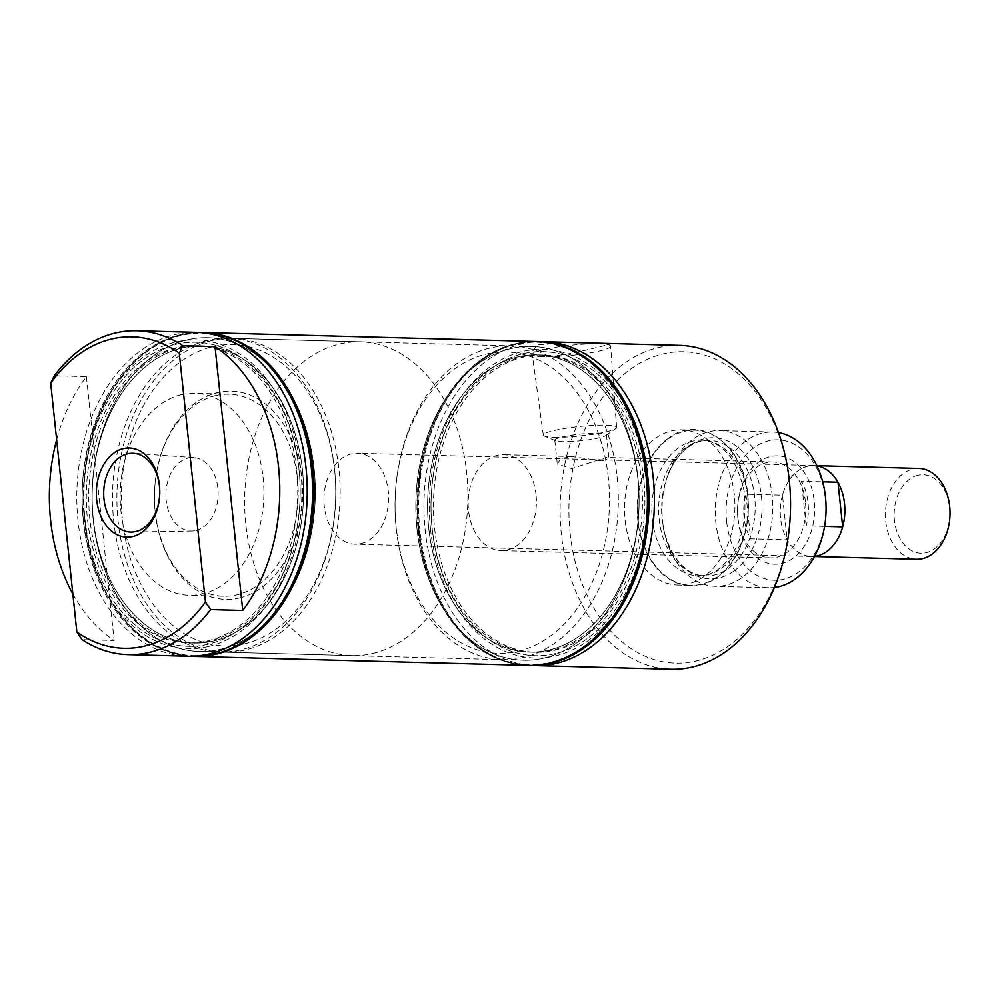 <?xml version="1.0" encoding="UTF-8"?>
<svg xmlns="http://www.w3.org/2000/svg" width="1000" height="1000" viewBox="0 0 1000 1000"><rect width="100%" height="100%" fill="white"/><g stroke="black" fill="none" stroke-linecap="round" stroke-linejoin="round"><path stroke-width="0.75" stroke-dasharray="5 3.75" d="M824.6 526.362L806.175 525.862A45.487 32.337 -88.5 0 0 801.488 481.25L822.725 481.812M816.95 465.85A45.487 32.337 -88.5 0 0 813.8 465.55A45.487 32.337 -88.5 0 0 807.85 466.163A45.487 32.337 -88.5 0 0 782.463 495.188L745.962 494.212A45.487 32.337 -88.5 0 0 750.65 538.825L787.15 539.812A45.487 32.337 -88.5 0 0 811.35 556.487A45.487 32.337 -88.5 0 0 814.513 556.362M361 543.575A45.487 32.337 -88.5 0 0 388.587 495.4A45.487 32.337 -88.5 0 0 357.512 453.25A45.487 32.337 -88.5 0 0 351.575 453.862A45.487 32.337 -88.5 0 0 323.988 502.025A45.487 32.337 -88.5 0 0 355.062 544.188A45.487 32.337 -88.5 0 0 361 543.575M372.562 653.525A156.962 111.6 -88.5 0 0 467.762 487.287A156.962 111.6 -88.5 0 0 360.513 341.8A156.962 111.6 -88.5 0 0 340.012 343.913A156.962 111.6 -88.5 0 0 244.812 510.15A156.962 111.6 -88.5 0 0 352.05 655.625A156.962 111.6 -88.5 0 0 372.562 653.525M838 482.337A45.438 32.3 -88.5 0 0 813.8 465.6A45.438 32.3 -88.5 0 0 807.862 466.213A45.438 32.3 -88.5 0 0 782.475 495.3L787.15 539.812M782.463 495.188L782.475 495.3A45.438 32.3 -88.5 0 0 787.138 539.712A45.438 32.3 -88.5 0 0 811.35 556.438A45.438 32.3 -88.5 0 0 817.275 555.825A45.438 32.3 -88.5 0 0 842.675 526.75M806.175 525.862L801.488 481.25M745.962 494.212L750.65 538.825M918.962 468.438A45.438 32.3 -88.5 0 0 913.025 469.05A45.438 32.3 -88.5 0 0 885.475 517.163A45.438 32.3 -88.5 0 0 916.513 559.275M918.012 475.262A39.25 27.912 -88.5 0 0 894.463 520.425A39.25 27.912 -88.5 0 0 926.15 552.688A39.25 27.912 -88.5 0 0 949.7 507.525A39.25 27.912 -88.5 0 0 918.012 475.262M212.25 340.462A156.962 111.6 -88.5 0 0 117.062 506.7A156.962 111.6 -88.5 0 0 224.3 652.188A156.962 111.6 -88.5 0 0 244.8 650.075A156.962 111.6 -88.5 0 0 340 483.837A156.962 111.6 -88.5 0 0 232.763 338.363A156.962 111.6 -88.5 0 0 212.25 340.462M430.5 529.012A154.45 109.8 91.5 0 1 523.15 351.325A154.45 109.8 91.5 0 1 647.837 478.275A154.45 109.8 91.5 0 1 555.175 655.975A154.45 109.8 91.5 0 1 430.5 529.012M540.875 341.675A162 115.175 -88.5 0 0 425.175 530.25A162 115.175 -88.5 0 0 532.15 665.475M679.688 345.375A162 115.175 -88.5 0 0 561.337 533.925A162 115.175 -88.5 0 0 670.95 669.262M610.388 346.875A39.413 5.075 174 0 0 610.65 346.2A39.413 5.075 174 0 0 599.188 343.825A39.413 5.075 174 0 0 556.15 347.188A39.413 5.075 174 0 0 532.263 354.438A39.413 5.075 174 0 0 532.663 355.037A39.413 5.075 174 0 0 543.725 356.775A39.413 5.075 174 0 0 584.312 353.8A39.413 5.075 174 0 0 610.388 346.875L612.925 343.575C618.325 341.438 566.013 357.062 543.525 356.562L530.712 353.488L537.587 344.85L571.312 342.45M554.038 437.262A36.85 4.75 174 0 0 590.3 434.725A36.85 4.75 174 0 0 615.788 428.525A36.85 4.75 174 0 0 616.613 427.388A36.85 4.75 174 0 0 605.887 425.163A36.85 4.75 174 0 0 565.65 428.3A36.85 4.75 174 0 0 543.312 435.087A36.85 4.75 174 0 0 544.362 436.025A36.85 4.75 174 0 0 554.038 437.262M568.888 441.625A25.962 3.35 174 0 0 605.85 435.513A25.962 3.35 174 0 0 606.438 434.7A25.962 3.35 174 0 0 598.888 433.15A25.962 3.35 174 0 0 570.575 435.35A25.962 3.35 174 0 0 554.8 440.125A25.962 3.35 174 0 0 555.538 440.8A25.962 3.35 174 0 0 562.35 441.675A25.962 3.35 174 0 0 568.888 441.625M601.8 460.9L608.95 458.625L606.175 457.463L571.712 468.587L557.312 464.062L560.8 458.525L571.838 456.538L601.8 460.9M536.05 494.775A47.975 34.112 -88.5 0 0 503.587 454.688A47.975 34.112 -88.5 0 0 468.537 510.538A47.975 34.112 -88.5 0 0 501 550.612A47.975 34.112 -88.5 0 0 536.05 494.775M805.45 502.038A47.975 34.112 -88.5 0 0 772.975 461.962A47.975 34.112 -88.5 0 0 737.925 517.8A47.975 34.112 -88.5 0 0 770.4 557.875A47.975 34.112 -88.5 0 0 805.45 502.038M608.35 477.9A150.738 107.163 -88.5 0 0 486.675 353.988A150.738 107.163 -88.5 0 0 396.238 527.413A150.738 107.163 -88.5 0 0 517.925 651.312A150.738 107.163 -88.5 0 0 608.35 477.9M396.238 528.55A156.962 111.6 -88.5 0 0 502.45 659.688A156.962 111.6 -88.5 0 0 617.125 476.987A156.962 111.6 -88.5 0 0 510.913 345.863A156.962 111.6 -88.5 0 0 396.238 528.55M417.038 529.113A156.962 111.6 -88.5 0 0 523.25 660.238A156.962 111.6 -88.5 0 0 637.925 477.55A156.962 111.6 -88.5 0 0 531.712 346.425A156.962 111.6 -88.5 0 0 417.038 529.113M637.925 479.075A148.663 105.688 -88.5 0 0 537.337 354.888A148.663 105.688 -88.5 0 0 428.725 527.9A148.663 105.688 -88.5 0 0 529.312 652.1A148.663 105.688 -88.5 0 0 637.925 479.075M643.763 479.237A148.663 105.688 -88.5 0 0 543.175 355.037A148.663 105.688 -88.5 0 0 434.575 528.062A148.663 105.688 -88.5 0 0 535.163 652.25A148.663 105.688 -88.5 0 0 643.763 479.237M432.15 528.625A152.1 108.138 -88.5 0 0 554.938 653.65A152.1 108.138 -88.5 0 0 646.188 478.663A152.1 108.138 -88.5 0 0 523.4 353.638A152.1 108.138 -88.5 0 0 432.15 528.625M646.188 476.975A161.312 114.688 -88.5 0 0 515.962 344.375A161.312 114.688 -88.5 0 0 419.188 529.963A161.312 114.688 -88.5 0 0 549.412 662.575A161.312 114.688 -88.5 0 0 646.188 476.975M536.812 341.525A162 115.175 -88.5 0 0 418.7 530.075A162 115.175 -88.5 0 0 528.075 665.413M538.225 341.562A162 115.175 -88.5 0 0 419.875 530.112A162 115.175 -88.5 0 0 529.487 665.45M737.925 518.938A54.212 38.537 -88.5 0 0 781.688 563.5A54.212 38.537 -88.5 0 0 814.212 501.138A54.212 38.537 -88.5 0 0 770.45 456.575A54.212 38.537 -88.5 0 0 737.925 518.938M726.65 521.575A70.237 49.938 -88.5 0 0 783.35 579.3A70.237 49.938 -88.5 0 0 825.487 498.5A70.237 49.938 -88.5 0 0 768.787 440.775A70.237 49.938 -88.5 0 0 726.65 521.575M778.525 432.612A77.888 55.375 -88.5 0 0 772.788 432.038A77.888 55.375 -88.5 0 0 715.888 522.688A77.888 55.375 -88.5 0 0 768.587 587.75A77.888 55.375 -88.5 0 0 774.35 587.487M662.625 521.25A77.888 55.375 -88.5 0 0 665.288 536.15A77.888 55.375 -88.5 0 0 715.325 586.312A77.888 55.375 -88.5 0 0 772.225 495.662A77.888 55.375 -88.5 0 0 719.525 430.6A77.888 55.375 -88.5 0 0 666.862 477.987A77.888 55.375 -88.5 0 0 662.625 521.25M668.15 438.462A78.15 55.562 -88.5 0 0 643.05 543.812A78.15 55.562 -88.5 0 0 717.537 577.125A78.15 55.562 -88.5 0 0 747.825 494.963C743.9 444.25 700.088 413.175 668.15 438.462M638.225 520.538A77.625 55.188 -88.5 0 0 690.75 585.388A77.625 55.188 -88.5 0 0 747.463 495.037A77.625 55.188 -88.5 0 0 694.938 430.188A77.625 55.188 -88.5 0 0 638.225 520.538M734.325 494.688A77.625 55.188 -88.5 0 0 681.787 429.837A77.625 55.188 -88.5 0 0 625.087 520.188A77.625 55.188 -88.5 0 0 677.613 585.037A77.625 55.188 -88.5 0 0 734.325 494.688M570.1 533.025A155.775 110.75 -88.5 0 0 695.85 661.062A155.775 110.75 -88.5 0 0 789.3 481.85A155.775 110.75 -88.5 0 0 663.55 353.812A155.775 110.75 -88.5 0 0 570.1 533.025M207.787 644.3A152.1 108.138 91.5 0 1 85.013 519.263A152.1 108.138 91.5 0 1 176.262 344.275A152.1 108.138 91.5 0 1 299.037 469.312A152.1 108.138 91.5 0 1 207.787 644.3A152.1 108.138 91.5 0 1 85.013 519.263A152.1 108.138 91.5 0 1 176.262 344.275A152.1 108.138 91.5 0 1 299.037 469.312A152.1 108.138 91.5 0 1 207.787 644.3M207.438 640.9A148.663 105.688 -88.5 0 0 297.6 483.462A148.663 105.688 -88.5 0 0 196.038 345.688A148.663 105.688 -88.5 0 0 176.612 347.675A148.663 105.688 -88.5 0 0 86.45 505.112A148.663 105.688 -88.5 0 0 188.012 642.887A148.663 105.688 -88.5 0 0 207.438 640.9M182.45 347.825A148.663 105.688 -88.5 0 0 92.3 505.275A148.663 105.688 -88.5 0 0 193.863 643.05A148.663 105.688 -88.5 0 0 213.275 641.062A148.663 105.688 -88.5 0 0 303.438 483.612A148.663 105.688 -88.5 0 0 201.875 345.838A148.663 105.688 -88.5 0 0 182.45 347.825A148.663 105.688 91.5 0 1 201.875 345.838A148.663 105.688 91.5 0 1 303.438 483.612A148.663 105.688 91.5 0 1 213.275 641.062A148.663 105.688 91.5 0 1 193.863 643.05A148.663 105.688 91.5 0 1 92.3 505.275A148.663 105.688 91.5 0 1 182.45 347.825M219.975 649.412A156.962 111.6 -88.5 0 0 315.175 483.162A156.962 111.6 -88.5 0 0 207.938 337.688A156.962 111.6 -88.5 0 0 187.438 339.8A156.962 111.6 -88.5 0 0 92.238 506.037A156.962 111.6 -88.5 0 0 199.475 651.513A156.962 111.6 -88.5 0 0 219.975 649.412A156.962 111.6 91.5 0 1 199.475 651.513A156.962 111.6 91.5 0 1 92.238 506.037A156.962 111.6 91.5 0 1 187.438 339.8A156.962 111.6 91.5 0 1 207.938 337.688A156.962 111.6 91.5 0 1 315.175 483.162A156.962 111.6 91.5 0 1 219.975 649.412M207.875 340.35A156.962 111.6 -88.5 0 0 112.675 506.587A156.962 111.6 -88.5 0 0 219.913 652.062A156.962 111.6 -88.5 0 0 240.413 649.963A156.962 111.6 -88.5 0 0 335.613 483.725A156.962 111.6 -88.5 0 0 228.375 338.237A156.962 111.6 -88.5 0 0 207.875 340.35M244.15 643.938A150.738 107.163 -88.5 0 0 334.588 470.513A150.738 107.163 -88.5 0 0 212.9 346.613A150.738 107.163 -88.5 0 0 122.475 520.025A150.738 107.163 -88.5 0 0 244.15 643.938M239.325 598A104.162 74.05 -88.5 0 0 301.812 478.162A104.162 74.05 -88.5 0 0 217.725 392.55A104.162 74.05 -88.5 0 0 155.238 512.375A104.162 74.05 -88.5 0 0 239.325 598M215.863 395.562A101.05 71.838 -88.5 0 0 154.575 502.575A101.05 71.838 -88.5 0 0 223.612 596.225A101.05 71.838 -88.5 0 0 236.812 594.862A101.05 71.838 -88.5 0 0 298.1 487.85A101.05 71.838 -88.5 0 0 229.062 394.2A101.05 71.838 -88.5 0 0 215.863 395.562M181.55 394.637A101.05 71.838 -88.5 0 0 120.262 501.65A101.05 71.838 -88.5 0 0 189.3 595.3A101.05 71.838 -88.5 0 0 202.5 593.938A101.05 71.838 -88.5 0 0 263.788 486.925A101.05 71.838 -88.5 0 0 194.75 393.275A101.05 71.838 -88.5 0 0 181.55 394.637M195.837 530.513A36.737 26.113 -88.5 0 0 218.125 492.188A36.737 26.113 -88.5 0 0 193.837 457.612A36.737 26.113 -88.5 0 0 188.212 458.062A36.737 26.113 -88.5 0 0 165.963 497.537A36.737 26.113 -88.5 0 0 191.863 531.013A36.737 26.113 -88.5 0 0 195.837 530.513M196.388 332.337A162 115.175 -88.5 0 0 175.238 334.513A162 115.175 -88.5 0 0 76.975 506.087A162 115.175 -88.5 0 0 187.662 656.237M208.038 646.612A154.45 109.8 -88.5 0 0 300.7 468.925A154.45 109.8 -88.5 0 0 176.012 341.962A154.45 109.8 -88.5 0 0 83.35 519.65A154.45 109.8 -88.5 0 0 208.038 646.612M199.05 332.463A162 115.175 -88.5 0 0 180.538 334.65A162 115.175 -88.5 0 0 82.225 504.363A162 115.175 -88.5 0 0 190.312 656.263M202.875 332.512A162 115.175 -88.5 0 0 181.713 334.688A162 115.175 -88.5 0 0 83.45 506.262A162 115.175 -88.5 0 0 194.137 656.413M215.225 653.562A161.312 114.688 -88.5 0 0 312 467.962A161.312 114.688 -88.5 0 0 181.775 335.363A161.312 114.688 -88.5 0 0 85 520.95A161.312 114.688 -88.5 0 0 215.225 653.562M72.85 593.975A162 115.175 -88.5 0 0 114.138 640.487L82.013 639.612M54.288 375.763L86.412 376.625A162 115.175 -88.5 0 0 56.638 439.725M86.412 376.625L114.138 640.487M194.375 656.413A162 115.175 91.5 0 1 83.938 506.112A162 115.175 91.5 0 1 182.188 334.7A162 115.175 91.5 0 1 203.113 332.525M527.837 665.4A162 115.175 91.5 0 1 417.163 515.262A162 115.175 91.5 0 1 515.413 343.688A162 115.175 91.5 0 1 536.575 341.512M523.4 353.638A152.1 108.138 91.5 0 1 646.188 478.663A152.1 108.138 91.5 0 1 554.938 653.65A152.1 108.138 91.5 0 1 432.15 528.625A152.1 108.138 91.5 0 1 523.4 353.638M552.15 650.2A148.663 105.688 91.5 0 1 532.737 652.188A148.663 105.688 91.5 0 1 431.175 514.412A148.663 105.688 91.5 0 1 521.337 356.962A148.663 105.688 91.5 0 1 540.75 354.975A148.663 105.688 91.5 0 1 642.312 492.75A148.663 105.688 91.5 0 1 552.15 650.2M517.913 356.875A148.663 105.688 91.5 0 1 537.337 354.888A148.663 105.688 91.5 0 1 638.9 492.663A148.663 105.688 91.5 0 1 548.737 650.1A148.663 105.688 91.5 0 1 529.312 652.1A148.663 105.688 91.5 0 1 427.75 514.325A148.663 105.688 91.5 0 1 517.913 356.875M511.213 348.525A156.962 111.6 91.5 0 1 531.712 346.425A156.962 111.6 91.5 0 1 638.95 491.9A156.962 111.6 91.5 0 1 543.75 658.138A156.962 111.6 91.5 0 1 523.25 660.238A156.962 111.6 91.5 0 1 416.012 514.763A156.962 111.6 91.5 0 1 511.213 348.525M179.037 347.738A148.663 105.688 91.5 0 1 198.45 345.75A148.663 105.688 91.5 0 1 300.012 483.525A148.663 105.688 91.5 0 1 209.85 640.962A148.663 105.688 91.5 0 1 190.438 642.962A148.663 105.688 91.5 0 1 88.875 505.188A148.663 105.688 91.5 0 1 179.037 347.738M734.125 570.913A70.575 50.175 -88.5 0 0 761.475 496.712A70.575 50.175 -88.5 0 0 689.513 445.688A70.575 50.175 -88.5 0 0 666 480.7A70.575 50.175 -88.5 0 0 662.163 519.888A70.575 50.175 -88.5 0 0 664.587 533.4A70.575 50.175 -88.5 0 0 734.125 570.913M728.375 568.387A67.862 48.25 -88.5 0 0 754.688 497.025A67.862 48.25 -88.5 0 0 708.763 440.325A67.862 48.25 -88.5 0 0 685.487 447.962A67.862 48.25 -88.5 0 0 659.188 519.312A67.862 48.25 -88.5 0 0 705.1 576.013A67.862 48.25 -88.5 0 0 728.375 568.387M721.513 568.2A67.862 48.25 -88.5 0 0 747.825 496.838A67.862 48.25 -88.5 0 0 701.9 440.15A67.862 48.25 -88.5 0 0 678.625 447.775A67.862 48.25 -88.5 0 0 652.325 519.138A67.862 48.25 -88.5 0 0 698.238 575.825A67.862 48.25 -88.5 0 0 721.513 568.2M813.8 465.55L357.512 453.25M811.35 556.487L355.062 544.188M814.425 556.525L811.35 556.438M816.875 465.688L813.8 465.6M352.05 655.625L224.3 652.188M360.513 341.8L232.763 338.363M616.613 427.388L610.65 346.2M605.85 435.513L615.788 428.525M606.438 434.7L608.95 458.625M554.8 440.125L557.312 464.062M772.975 461.962L606.175 457.463M571.838 456.538L503.587 454.688M219.913 652.062L502.45 659.688M228.375 338.237L510.913 345.863M543.175 355.037L540.75 354.975M535.163 652.25L532.737 652.188M770.4 557.875L501 550.612M768.587 587.75L715.325 586.312M666.862 477.987L666 480.7C671.05 465.487 678.462 454.312 688.263 447.163C695.025 442.388 701.862 440.1 708.763 440.325L701.9 440.15C722.825 441.788 736.938 458.938 744.237 491.625C747.625 526.337 739.125 552.125 718.737 568.987C711.975 573.775 705.138 576.05 698.238 575.825L705.1 576.013C686.787 574.975 673.275 560.775 664.587 533.4L665.288 536.15M694.938 430.188L681.787 429.837M690.75 585.388L677.613 585.037M772.788 432.038L719.525 430.6M555.538 440.8L544.362 436.025M543.312 435.087L532.263 354.438M532.663 355.037L530.712 353.488M190.438 642.962L188.012 642.887M198.45 345.75L196.038 345.688M223.612 596.225L189.3 595.3M229.062 394.2L194.75 393.275M191.863 531.013L131.55 532.062M193.837 457.612L133.663 453.312"/><path stroke-width="1.5" d="M814.513 556.362A45.487 32.337 -88.5 0 0 817.288 555.875A45.487 32.337 -88.5 0 0 842.688 526.85L824.6 526.362M822.725 481.812L837.987 482.225A45.487 32.337 -88.5 0 0 816.95 465.85M842.688 526.85L837.987 482.225M814.425 556.525L916.513 559.275A45.438 32.3 -88.5 0 0 922.45 558.663A45.438 32.3 -88.5 0 0 950 510.55A45.438 32.3 -88.5 0 0 918.962 468.438L816.875 465.688M842.675 526.75A45.438 32.3 -88.5 0 0 838 482.337M532.15 665.475A162 115.175 -88.5 0 0 534.8 665.588A162 115.175 -88.5 0 0 653.15 477.038A162 115.175 -88.5 0 0 543.538 341.7A162 115.175 -88.5 0 0 540.875 341.675M534.8 665.588L670.95 669.262A162 115.175 -88.5 0 0 789.312 480.712A162 115.175 -88.5 0 0 679.688 345.375L543.538 341.7M528.075 665.413A162 115.175 -88.5 0 0 528.325 665.413A162 115.175 -88.5 0 0 646.675 476.863A162 115.175 -88.5 0 0 537.05 341.525A162 115.175 -88.5 0 0 536.812 341.525M528.325 665.413L529.487 665.45A162 115.175 -88.5 0 0 647.837 476.9A162 115.175 -88.5 0 0 538.225 341.562L537.05 341.525M774.35 587.487A77.888 55.375 -88.5 0 0 825.487 497.1A77.888 55.375 -88.5 0 0 778.525 432.612M127.638 453.787A39.413 28.012 -88.5 0 0 103.763 496.15A39.413 28.012 -88.5 0 0 131.55 532.062A39.413 28.012 -88.5 0 0 135.812 531.525A39.413 28.012 -88.5 0 0 159.725 490.412A39.413 28.012 -88.5 0 0 133.663 453.312A39.413 28.012 -88.5 0 0 127.638 453.787M132.7 536.55A44.6 31.713 -88.5 0 0 159.45 485.238A44.6 31.713 -88.5 0 0 123.45 448.575A44.6 31.713 -88.5 0 0 96.688 499.888A44.6 31.713 -88.5 0 0 132.7 536.55M179.3 353.137L205.45 601.962L210.613 609.6L242.738 610.462A162 115.175 -88.5 0 0 215.012 346.613L182.887 345.75A162 115.175 -88.5 0 0 136.812 330.737A162 115.175 -88.5 0 0 115.662 332.912A162 115.175 -88.5 0 0 54.288 375.763L50.7 383.162A155.775 110.75 -88.5 0 1 179.3 353.137L182.887 345.75M136.812 330.737L196.388 332.337A162 115.175 -88.5 0 1 307.075 482.488A162 115.175 -88.5 0 1 208.812 654.062A162 115.175 -88.5 0 1 187.662 656.237L128.088 654.625A162 115.175 -88.5 0 1 82.013 639.612L76.85 631.987L50.7 383.162M76.85 631.987A155.775 110.75 -88.5 0 0 205.45 601.962M128.088 654.625A162 115.175 -88.5 0 0 149.25 652.45A162 115.175 -88.5 0 0 210.613 609.6M190.312 656.263A162 115.175 -88.5 0 0 192.963 656.375A162 115.175 -88.5 0 0 214.125 654.2A162 115.175 -88.5 0 0 312.387 482.625A162 115.175 -88.5 0 0 201.7 332.488A162 115.175 -88.5 0 0 199.05 332.463M192.963 656.375L194.137 656.413A162 115.175 -88.5 0 0 215.3 654.237A162 115.175 -88.5 0 0 313.55 482.663A162 115.175 -88.5 0 0 202.875 332.512L201.7 332.488M56.638 439.725A162 115.175 -88.5 0 0 72.85 593.975M242.738 610.462L215.012 346.613M203.113 332.525A162 115.175 91.5 0 1 203.35 332.525A162 115.175 91.5 0 1 314.037 482.675A162 115.175 91.5 0 1 215.775 654.25A162 115.175 91.5 0 1 194.625 656.425A162 115.175 91.5 0 1 194.375 656.413M203.35 332.525L536.575 341.512A162 115.175 91.5 0 1 647.25 491.662A162 115.175 91.5 0 1 549 663.238A162 115.175 91.5 0 1 527.837 665.4L194.625 656.425"/></g></svg>
